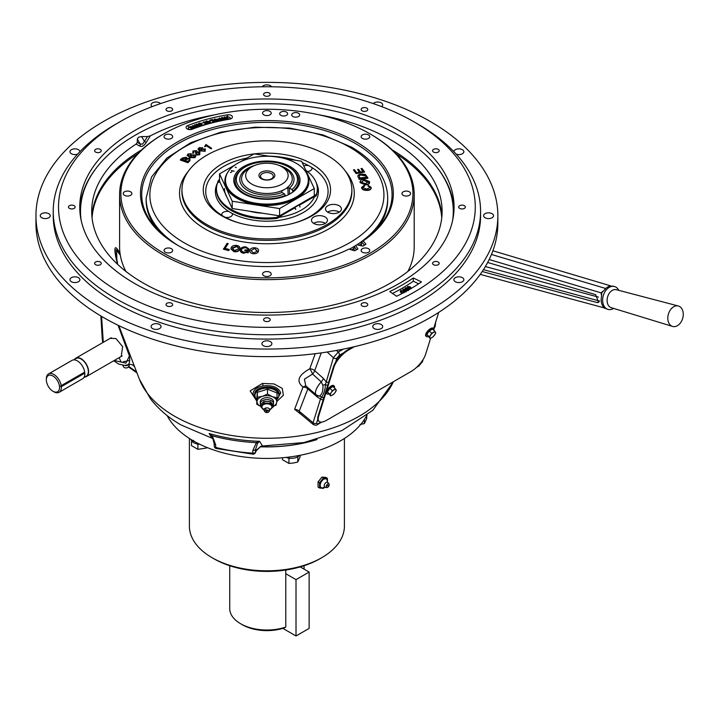<?xml version="1.0" encoding="UTF-8"?>
<svg xmlns="http://www.w3.org/2000/svg" width="719" height="719" viewBox="0 0 719 719"><rect width="100%" height="100%" fill="white"/><g stroke="black" fill="none" stroke-linecap="round" stroke-linejoin="round"><path stroke-width="1.08" d="M313.826 223.483A7.963 4.602 0 0 0 322.507 224.481A7.963 4.602 0 0 0 327.424 220.23A7.963 4.602 0 0 0 325.087 216.976A7.963 4.602 0 0 0 316.414 215.988A7.963 4.602 0 0 0 311.498 220.23A7.963 4.602 0 0 0 313.826 223.483M325.312 223.357A7.963 4.602 0 0 0 325.087 223.223A7.963 4.602 0 0 0 313.61 223.357M327.837 212.231A7.963 4.602 0 0 0 336.519 213.228A7.963 4.602 0 0 0 341.435 208.986A7.963 4.602 0 0 0 339.098 205.733A7.963 4.602 0 0 0 330.416 204.735A7.963 4.602 0 0 0 325.5 208.986A7.963 4.602 0 0 0 327.837 212.231M339.314 212.105A7.963 4.602 0 0 0 339.098 211.97A7.963 4.602 0 0 0 327.621 212.105M326.965 155.205A84.95 49.045 0 0 0 235.122 144.402A84.95 49.045 0 0 0 181.97 188.98A84.95 49.045 0 0 0 206.838 224.571A84.95 49.045 0 0 0 300.138 235.023A84.95 49.045 0 0 0 351.834 188.98A84.95 49.045 0 0 0 326.965 155.205M177.845 245.377A120.783 69.734 180 0 1 146.119 198.273L146.119 200.116A120.783 69.734 0 0 0 157.704 229.918M223.645 216.428A61.178 35.321 0 0 0 225.173 217.282A5.312 3.065 0 0 0 232.417 214.424A5.312 3.065 0 0 0 232.111 213.399L228.876 211.53A5.312 3.065 0 0 0 221.794 214.424A5.312 3.065 0 0 0 222.162 215.538A61.178 35.321 0 0 0 223.645 216.428M307.417 171.508A5.312 3.065 0 0 0 312.001 168.471A5.312 3.065 0 0 0 311.642 167.356A61.178 35.321 0 0 0 310.159 166.475A61.178 35.321 0 0 0 308.631 165.622A5.312 3.065 0 0 0 303.769 165.918M254.184 153.884A63.649 36.75 0 0 0 204.322 196.593A63.649 36.75 0 0 0 221.901 215.871A63.649 36.75 0 0 0 285.767 224.984A63.649 36.75 0 0 0 329.473 196.593A63.649 36.75 0 0 0 311.902 163.905A63.649 36.75 0 0 0 254.247 153.875M276.518 217.668A49.072 28.329 0 0 0 277.57 217.542M278.163 217.462A49.072 28.329 0 0 0 314.661 196.386M351.51 249.888A120.783 69.734 0 0 0 354 248.432M358.988 245.242A120.783 69.734 0 0 0 361.504 243.48M376.1 229.918A120.783 69.734 0 0 0 387.685 200.116L387.685 198.273A120.783 69.734 180 0 1 355.959 245.377M204.618 146.631L205.931 144.474L211.539 148.222L210.631 148.626L206.263 145.705L204.924 146.838M211.071 148.429L211.566 148.761L211.539 148.222M210.631 148.626L206.263 145.705M202.65 147.539L199.154 148.509L200.385 150.217L201.311 148.887L205.346 149.004L205.167 151.323L199.801 150.81L199.837 151.35L198.076 149.471L199.145 147.638L202.075 147.862M199.801 150.81L198.04 148.932M201.671 150.828L204.555 150.972L204.502 149.471L201.787 149.363L201.671 150.828M196.485 153.992L199.046 153.893L199.028 152.437L196.476 152.545L196.026 153.453L195.415 153.048L195.757 151.125L193.672 151.242L193.699 153.048L192.746 153.444L192.989 150.927L196.602 150.657L197.024 151.844L199.864 151.934L199.738 154.756L195.82 155.052L196.485 153.992M195.999 152.913L195.379 152.518M193.663 152.509L192.719 152.904M199.711 154.226L195.784 154.513M188.153 155.043L189.87 156.463L190.418 155.088L194.481 154.864L195.685 156.086L194.975 157.146L189.465 157.093L187.165 155.403L187.893 154.055L191.362 153.659L188.558 154.387L188.171 155.151M195.658 156.356L195.002 157.677L189.492 157.632L189.465 157.093M194.975 157.146L195.002 157.677M190.841 154.055L191.362 153.659M191.335 156.958L194.256 156.85L193.77 155.394L191.029 155.511L191.335 156.958M186.437 159.438L185.16 160.427L187.74 161.335L189.555 159.879L189.115 158.818L186.437 159.438L185.664 160.598M187.92 162.746L180.442 160.103L180.415 159.564L182.473 157.973L186.203 157.236L187.021 158.396L189.87 158.234L189.987 160.589L187.92 162.746M187.893 162.206L180.415 159.564M182.024 159.312L184.28 160.112L186.077 158.629L185.61 157.838L182.024 159.312M189.555 159.879L189.591 160.418M366.906 189.87C369.782 189.816 371.202 188.989 371.166 187.371L368.101 185.304L367.939 185.987L370.123 187.389L366.789 189.151L362.673 187.47L364.74 185.924L364.308 185.223L361.612 187.416C362.16 189.052 363.922 189.87 366.906 189.87L366.87 190.4C369.737 190.346 371.157 189.51 371.13 187.902M371.148 188.054L371.166 187.371M361.612 187.416L361.576 187.938C362.115 189.573 363.877 190.391 366.87 190.4M360.102 181.772L365.612 184.361C368.505 184.172 369.809 183.246 369.521 181.601L363.976 179.399C361.163 179.624 359.904 180.541 360.192 182.15L360.147 182.68L365.567 184.891C368.461 184.693 369.764 183.767 369.485 182.123M360.057 182.033L360.147 182.68M365.612 184.361L365.567 184.891M369.575 182.545L369.521 181.601M364.227 180.101L368.496 181.655L365.342 183.66L361.217 182.096L364.227 180.101L364.182 180.631L368.505 182.374M361.684 174.726L361.639 175.247L365.225 175.804L365.27 175.274L366.456 177.207L359.716 177.97L359.132 175.553L361.684 174.726L365.27 175.274M358.08 176.919L359.033 178.77L367.849 177.764L365.324 174.429L361.306 174.034C358.475 174.349 357.397 175.31 358.08 176.919M359.033 178.77L358.988 179.292L367.804 178.294L367.849 177.764M356.651 172.749L354.449 169.684L353.442 169.864L356.121 173.603L364.632 172.048L362.043 168.426L361.037 168.614L363.158 171.562L360.552 172.039L358.565 169.28L357.568 169.459L359.545 172.227L356.651 172.749M357.568 169.459L359.176 172.29M361.037 168.614L362.789 171.634M228.804 250.58L223.492 249.223L227.096 243.319L228.22 243.597L225.029 248.379L229.217 249.439L228.804 250.58M228.795 250.086L223.474 248.729M239.616 249.16C238.618 250.886 236.722 251.569 233.945 251.21L230.952 248.675L231.221 247.597C232.201 245.817 234.106 245.107 236.946 245.467C239.553 246.168 240.443 247.399 239.616 249.16L239.634 249.655C238.627 251.38 236.74 252.063 233.954 251.704L230.97 248.936M233.945 251.21L233.954 251.704M232.408 247.839L234.268 250.58L238.429 248.927L238.699 247.884L236.623 246.105L232.408 247.839L232.417 248.334L236.632 246.599L238.69 248.145M236.623 246.105L236.632 246.599M243.993 252.827C241.135 252.342 239.957 251.165 240.452 249.313C241.233 247.471 243.094 246.671 246.024 246.923L249.098 249.089L247.956 249.133L245.799 247.57L242.456 248.325L241.692 249.421C241.198 250.832 242.024 251.74 244.172 252.135L247.012 251.884L247.39 250.823L244.748 250.482L244.99 249.817L248.801 250.302L248.81 250.796L248.046 252.917L248.037 252.414L243.993 252.827L244.011 253.322C241.153 252.836 239.966 251.659 240.461 249.808M248.801 250.302L248.037 252.414M240.452 249.313L240.326 250.419M257.285 251.47L254.634 248.423L251.012 250.634L253.672 253.088L257.276 250.976L254.634 248.423M249.763 250.545C250.194 248.684 251.857 247.758 254.769 247.767C257.546 248.136 258.795 249.241 258.516 251.057L258.57 250.473L258.516 251.057C258.049 252.863 256.386 253.762 253.546 253.744C250.823 253.394 249.565 252.324 249.763 250.545M242.402 624.766L240.622 623.741A37.163 21.453 0 0 0 285.776 627.049L283.942 628.038A34.656 20.006 0 0 1 242.402 624.766L240.622 623.741A37.163 21.453 0 0 1 229.738 608.571L229.738 565.736M285.776 570.023L285.776 627.049M286.638 569.897L285.776 570.392L286.638 569.897M243.93 193.968A31.852 18.388 0 0 1 236.129 185.978A31.852 18.388 0 0 1 235.05 181.224L235.05 180.46A31.852 18.388 180 0 0 244.379 193.465A31.852 18.388 180 0 0 285.362 195.451L284.463 193.905A30.602 17.669 0 0 1 245.26 191.928A30.602 17.669 0 0 1 245.26 166.943A30.602 17.669 0 0 1 288.544 166.943L288.544 166.943A30.602 17.669 0 0 1 291.968 189.573L289.245 187.992L289.568 194.13M284.463 193.905L281.74 192.324L281.713 191.083L287.789 187.578L289.245 187.992M284.832 168.489L281.92 166.808A21.237 12.259 0 0 0 251.884 166.808A21.237 12.259 0 0 0 251.884 184.145A21.237 12.259 0 0 0 281.92 184.145A21.237 12.259 0 0 0 281.92 166.808L284.832 168.489A25.354 14.641 0 0 1 286.486 188.135M289.424 167.455L288.544 166.943L289.424 167.455A31.852 18.388 180 0 1 298.753 180.46A31.852 18.388 180 0 1 292.867 191.119L292.867 191.874M235.05 180.46A31.852 18.388 180 0 1 244.379 167.455L245.26 166.943M272.528 172.227A7.963 4.602 0 0 0 261.267 172.227A7.963 4.602 0 0 0 261.267 178.725A7.963 4.602 0 0 0 272.528 178.725A7.963 4.602 0 0 0 272.528 172.227M271.405 173.63A6.372 3.676 0 0 0 263.289 173.198A6.372 3.676 0 0 0 261.087 177.728A6.372 3.676 0 0 0 262.399 178.833A6.372 3.676 0 0 0 272.717 177.728A6.372 3.676 0 0 0 271.405 173.63M285.362 195.451L285.362 196.062M291.968 189.573L292.867 191.119M281.74 192.324L281.713 191.083L281.785 192.35M430.618 338.272L425.54 354.521A15.926 6.103 -47.1 0 1 410.989 371.552L326.588 420.282A15.926 6.103 -47.1 0 1 319.038 421.406A15.926 6.103 -47.1 0 1 318.625 416.247L333.984 367.076A15.926 6.103 -47.1 0 1 348.544 350.045L354.296 346.72M319.038 421.406L318.571 420.974A15.926 6.103 -47.1 0 1 318.166 415.816L333.526 366.654A15.926 6.103 -47.1 0 1 348.086 349.614L352.283 347.187M438.698 312.406L433.611 328.7M315.237 353.685L309.745 368.847C298.205 375.237 295.967 381.304 303.023 387.065L294.61 409.318L302.51 415.546M257.034 401.499L250.14 390.866L262.435 383.443L273.957 383.919L282.252 388.341L283.385 395.252L276.806 401.481M256.279 450.741A2.552 2.013 -155.1 0 0 256.431 450.121L260.88 446.337L256.279 450.741L255.371 452.691A2.552 2.013 -155.1 0 0 255.524 452.071A2.552 1.546 -178.1 0 1 252.782 453.159L252.872 450.4L256.377 442.625L259.577 441.322L262.462 445.996L303.975 442.553L341.893 430.582L372.837 410.288L393.401 381.708M211.44 436.047L209.094 433.512A128.512 74.192 0 0 0 259.577 441.322L257.573 443.183A2.552 1.267 -130.4 0 1 256.377 442.625A127.982 73.886 180 0 1 212.249 435.804A2.552 0.557 141.1 0 1 211.44 436.047L213.031 438.752L212.051 438.195L209.094 433.512L212.249 435.804L215.619 444.639L215.772 447.434A127.506 73.617 0 0 0 252.782 453.159L252.899 454.165A2.552 2.552 0 0 0 255.371 452.691M214.99 447.137A2.552 1.51 177 0 1 214.244 446.139A2.552 2.552 0 0 0 216.167 448.485A2.552 0.836 -75.8 0 1 215.772 447.434A2.552 1.51 177 0 1 214.99 447.137M317.034 439.543A104.911 60.567 180 0 1 260.134 446.778M129.654 360.453L123.3 361.756M119.111 357.676L120.936 361.711M256.746 399.71L253.088 394.74C252.818 390.246 256.171 387.298 263.127 385.896C272.6 385.007 278.46 387.334 280.707 392.889L276.932 399.791M278.837 395.675L278.954 393.563C278.172 383.757 252.234 385.546 254.85 395.189L254.957 395.675M306.348 386.337A5.312 3.685 118.8 0 0 303.023 387.065A5.312 3.919 -159.1 0 1 307.849 388.898A5.312 1.986 130.6 0 0 307.948 388.485A5.312 1.986 130.6 0 0 307.975 387.739M294.61 409.318A5.312 3.928 -158.5 0 1 299.212 411.178L300.174 413.587L313.259 424.525L313.062 422.754L320.512 398.901A2.552 1.833 17.4 0 0 323.208 399.683M317.573 395.756A5.312 1.986 130.6 0 1 317.528 397.203L320.512 398.901L321.456 397.283A2.552 2.184 -0.5 0 0 323.99 397.176M327.729 385.204A2.552 1.339 -151.9 0 1 325.428 384.575L333.382 357.738L338.227 352.058L343.305 349.128M323.388 378.437A5.312 1.869 131.9 0 1 321.24 381.87A13.346 5.114 -47.1 0 0 316.234 394.866L319.443 396.142A5.312 4.161 -99.9 0 1 321.456 397.283C323.847 394.156 325.168 389.923 325.428 384.575A5.312 1.672 161.8 0 0 322.858 385.222L321.24 381.87L312.594 374.042A5.312 1.869 131.9 0 0 314.706 370.653L323.388 378.437L325.932 381.582A2.552 1.833 -162.6 0 0 328.619 382.355M343.574 352.858L339.368 355.294A2.552 1.474 -120 0 0 339.449 354.728A2.552 1.474 -120 0 0 338.227 352.058L336.474 350.441M339.368 355.294L336.843 358.242A2.552 1.833 -162.6 0 1 333.382 357.738L327.163 352.013M317.528 397.203L307.849 388.898L299.212 411.178L313.062 422.754A2.552 1.833 17.4 0 0 316.522 423.257L317.906 423.958L321.078 422.125M319.443 396.142C322.139 394.264 323.28 390.624 322.858 385.222M316.234 394.866L305.791 385.86L304.398 379.183L312.594 374.042A5.312 0.935 -115.5 0 0 309.745 368.847A5.312 3.91 -159.6 0 1 314.706 370.653L321.258 352.894M129.447 353.308L130.615 356.336A5.312 1.402 -21.1 0 0 129.42 355.941L118.042 325.24M130.615 356.336L134.597 366.708M114.222 360.498L125.951 363.131L129.42 355.941C130.058 361.127 129.501 364.084 127.748 364.812L124.755 365.432L118.635 364.012L113.719 360.794M110.205 338.316L115.948 338.55L122.643 346.684L121.187 356.48M215.619 444.639A2.552 1.51 177 0 1 214.1 443.353L214.244 446.139M257.573 443.183L255.613 449.321A2.552 1.546 -178.1 0 1 252.872 450.4M256.431 450.121L255.613 449.321L255.524 452.071L256.431 450.121M260.88 446.337L262.462 445.996M435.193 323.631L433.818 328.951M423.149 359.482L422.475 361.657A2.552 1.833 -162.6 0 1 421.765 362.502L422.305 360.776M422.475 361.657L418.791 366.052A2.552 1.474 -120 0 0 419.24 365.45L421.765 362.502M321.726 422.098L317.456 424.561A2.552 1.474 -120 0 0 317.906 423.958M452.655 220.23A186.392 107.607 0 0 0 437.053 167.446A186.392 107.607 0 0 0 398.694 135.289A186.392 107.607 0 0 0 96.75 167.446A186.392 107.607 0 0 0 81.148 220.23M437.053 167.446L437.718 168.309A187.12 108.039 180 0 1 453.986 210.101M214.882 114.788A175.202 101.154 0 0 0 150.352 135.855L146.218 142.506C144.061 145.804 141.958 147.018 139.89 146.155A2.552 2.103 -61.3 0 0 140.124 143.944L137.311 139.055L138.497 137.248L141.643 136.556L144.456 141.436L147.494 136.556L141.643 136.556M137.311 139.055L137.311 142.434L140.124 143.944L142.488 144.151L144.456 141.436L146.218 142.506M139.89 146.155L136.089 144.088A175.202 101.154 0 0 0 91.699 211.377A175.202 101.154 0 0 0 143.009 282.9A175.202 101.154 0 0 0 333.949 304.829A175.202 101.154 0 0 0 442.104 211.377A175.202 101.154 0 0 0 390.785 139.854A175.202 101.154 0 0 0 318.921 114.788M117.718 264.421L117.404 263.244C115.822 258.723 112.838 243.399 117.125 248.918L119.974 252.908M150.352 135.855L147.494 136.556M117.125 248.918A2.552 1.959 144.8 0 1 116.577 250.113L114.959 250.023M117.404 263.244A2.552 0.881 -15 0 0 117.485 262.911L114.959 250.005M137.311 142.434L136.089 144.088M79.818 210.101A187.12 108.039 180 0 1 96.085 168.309L96.75 167.446M286.477 112.092A3.981 2.301 0 0 0 282.136 111.589A3.981 2.301 0 0 0 279.673 113.719A3.981 2.301 0 0 0 280.841 115.337A3.981 2.301 0 0 0 285.182 115.84A3.981 2.301 0 0 0 287.636 113.719A3.981 2.301 0 0 0 286.477 112.092M298.52 113.243A3.981 2.301 0 0 0 294.179 112.748A3.981 2.301 0 0 0 291.725 114.869A3.981 2.301 0 0 0 292.885 116.496A3.981 2.301 0 0 0 297.226 116.99A3.981 2.301 0 0 0 299.688 114.869A3.981 2.301 0 0 0 298.52 113.243M354 250.563L354 246.5L355.546 245.619A44.857 25.893 180 0 1 357.891 249.035A132.323 76.403 180 0 1 354.683 250.733A44.857 25.893 180 0 1 348.994 249.089A126.436 72.996 180 0 1 177.494 245.179L177.494 245.179A126.436 72.996 180 0 1 177.494 141.949A126.436 72.996 180 0 1 356.309 141.949A126.436 72.996 180 0 1 363.068 240.955A44.857 25.893 180 0 1 365.917 244.244L364.434 245.143A43.58 25.165 0 0 0 361.504 241.926L363.068 240.955M361.504 245.808L361.504 241.926A125.169 72.26 0 0 0 392.062 194.606A125.169 72.26 0 0 0 355.402 143.503A125.169 72.26 0 0 0 218.998 127.838A125.169 72.26 0 0 0 141.733 194.606A125.169 72.26 0 0 0 177.944 245.44M269.949 272.267A4.314 2.49 0 0 0 265.248 271.728A4.314 2.49 0 0 0 262.588 274.029A4.314 2.49 0 0 0 263.855 275.79A4.314 2.49 0 0 0 268.555 276.33A4.314 2.49 0 0 0 271.216 274.029A4.314 2.49 0 0 0 269.949 272.267M171.401 248.702A4.314 2.49 0 0 0 166.7 248.163A4.314 2.49 0 0 0 164.04 250.464A4.314 2.49 0 0 0 165.307 252.216A4.314 2.49 0 0 0 170.008 252.764A4.314 2.49 0 0 0 172.668 250.464A4.314 2.49 0 0 0 171.401 248.702M130.588 191.802A4.314 2.49 0 0 0 125.879 191.263A4.314 2.49 0 0 0 123.219 193.564A4.314 2.49 0 0 0 124.486 195.325A4.314 2.49 0 0 0 129.186 195.865A4.314 2.49 0 0 0 131.847 193.564A4.314 2.49 0 0 0 130.588 191.802M171.401 134.902A4.314 2.49 0 0 0 166.7 134.363A4.314 2.49 0 0 0 164.04 136.664A4.314 2.49 0 0 0 165.307 138.425A4.314 2.49 0 0 0 170.008 138.965A4.314 2.49 0 0 0 172.668 136.664A4.314 2.49 0 0 0 171.401 134.902M269.949 111.337A4.314 2.49 0 0 0 265.248 110.798A4.314 2.49 0 0 0 262.588 113.099A4.314 2.49 0 0 0 263.855 114.86A4.314 2.49 0 0 0 268.555 115.4A4.314 2.49 0 0 0 271.216 113.099A4.314 2.49 0 0 0 269.949 111.337M368.496 134.902A4.314 2.49 0 0 0 363.796 134.363A4.314 2.49 0 0 0 361.136 136.664A4.314 2.49 0 0 0 362.394 138.425A4.314 2.49 0 0 0 367.103 138.965A4.314 2.49 0 0 0 369.764 136.664A4.314 2.49 0 0 0 368.496 134.902M409.318 191.802A4.314 2.49 0 0 0 404.617 191.263A4.314 2.49 0 0 0 401.957 193.564A4.314 2.49 0 0 0 403.215 195.325A4.314 2.49 0 0 0 407.916 195.865A4.314 2.49 0 0 0 410.585 193.564A4.314 2.49 0 0 0 409.318 191.802M368.496 248.702A4.314 2.49 0 0 0 363.796 248.163A4.314 2.49 0 0 0 361.136 250.464A4.314 2.49 0 0 0 362.394 252.216A4.314 2.49 0 0 0 367.103 252.764A4.314 2.49 0 0 0 369.764 250.464A4.314 2.49 0 0 0 368.496 248.702M163.644 253.178A146.029 84.312 0 0 0 370.159 253.178A146.029 84.312 0 0 0 370.159 133.95L371.058 134.471A147.305 85.049 180 0 1 371.067 134.471A147.305 85.049 180 0 1 414.207 194.606A147.305 85.049 180 0 1 323.271 273.175A147.305 85.049 180 0 1 162.746 254.742A147.305 85.049 180 0 1 119.597 194.606A147.305 85.049 180 0 1 162.737 134.471L163.644 133.95A146.029 84.312 0 0 0 163.644 253.178M407.898 271.423A147.305 85.049 0 0 0 414.207 246.797L414.207 194.606M187.839 125.501A3.91 2.256 0 0 0 186.446 128.297A3.91 2.256 0 0 0 187.246 128.971A3.91 2.256 0 0 0 192.189 129.249A134.129 77.445 180 0 1 229.595 119.174A3.91 2.256 0 0 0 232.066 117.934A3.91 2.256 0 0 0 231.266 115.417A3.91 2.256 0 0 0 227.42 114.842A141.949 81.948 0 0 0 187.839 125.501A2.552 1.159 68.8 0 0 189.061 127.605A1.699 0.98 0 0 0 188.809 129.105A1.699 0.98 0 0 0 190.957 129.231A136.34 78.713 180 0 1 191.748 128.926L189.924 127.272A139.738 80.681 0 0 0 189.061 127.605M223.654 118.95L221.919 118.329L221.2 119.408L223.061 119.965M221.919 117.646L221.2 118.725L222.917 119.318L223.627 118.204L221.919 117.646L221.919 118.329M197.869 126.158L197.932 124.854M197.932 124.648L196.242 124.18L199.531 124.216L198.696 123.371L199.136 123.228L201.005 125.124L197.869 125.474L198.282 124.657M197.932 125.331L197.321 124.513M199.747 124.432L198.318 125.331L200.367 125.061L199.747 124.432M199.549 125.609L199.549 126.283L201.005 125.807L201.005 125.124M214.604 121.331L213.732 120.181L214.478 118.968L216.482 119.534L217.3 120.702L214.693 119.201L214.199 120.073L215.017 121.232M215.017 121.808A136.34 78.713 180 0 1 216.779 121.403L214.693 119.884L214.199 120.756M217.3 120.702L217.3 121.385L216.886 120.801M225.424 119.066L225.703 119.57A136.34 78.713 180 0 1 227.483 119.246L225.371 118.276M227.824 118.626L228.103 119.138A136.34 78.713 180 0 1 228.975 118.995A1.699 0.98 0 0 0 229.703 117.359A1.699 0.98 0 0 0 228.031 117.107A2.552 0.575 80.5 0 1 227.42 114.842M225.11 117.799L227.456 118.554M224.661 116.909L227.456 118.204L226.557 116.559L227.015 116.478L228.157 118.563L224.867 117.359L225.766 119.003L225.308 119.084L224.166 116.999L224.661 116.909M224.166 116.999L224.22 117.781A139.738 80.681 0 0 0 223.888 117.844M220.796 120.522A136.34 78.713 180 0 1 222.054 120.271L223.888 119.911A136.34 78.713 180 0 1 225.245 119.651L224.22 117.781M225.245 119.651L225.703 119.57M225.308 119.084L225.308 119.758M219.583 120.208L219.583 120.891L220.796 120.63L220.796 119.947L219.583 120.208M220.796 119.947L219.475 117.907L220.409 120.028M210.2 120.046L212.375 119.507L213.858 121.511L212.087 119.857L210.2 120.046M213.426 121.619L213.858 122.194L213.858 121.511M210.299 122.994A136.34 78.713 180 0 1 213.327 122.221L212.087 120.54L210.29 120.846A139.738 80.681 0 0 0 210.128 120.882M210.038 120.765L210.299 123.102L210.038 120.091L209.571 121.026A139.738 80.681 0 0 0 207.836 121.493M208.573 121.888L209.651 121.601L209.571 121.026M204.753 122.347A139.738 80.681 0 0 0 204.232 122.491L205.967 122.94L206.47 122.41M206.272 122.185L206.092 121.969A139.738 80.681 0 0 0 205.319 122.185M199.909 122.976L202.129 124.764L199.909 122.976M208.124 123.578A136.34 78.713 180 0 1 209.669 123.156L209.804 122.554L206.82 120.945L206.82 121.484M209.669 123.156L207.045 121.745M206.919 122.275L207.467 122.922L206.937 122.275L205.427 123.111L207.494 122.922M207.656 123.138L208.124 123.686L208.124 123.003L204.96 123.246L205.454 122.437L203.468 121.906L203.675 122.661A139.738 80.681 0 0 0 200.943 123.479M203.468 121.906L206.748 122.05L206.002 121.178L206.452 121.053L208.124 123.003M204.025 122.095L203.468 122.581M202.129 125.34A136.34 78.713 180 0 1 205.715 124.261L204.96 123.929L205.454 122.437M204.96 123.929L205.454 123.12L204.96 123.929M205.104 123.102L203.675 122.661M200.349 123.452L202.129 125.439L202.129 124.764M196.655 126.229L194.597 125.681L194.283 126.823L196.404 127.092M194.283 126.14L196.179 126.508L196.467 125.34L194.597 124.998L194.283 126.14M196.404 126.724L193.833 126.301L194.373 124.791L196.916 125.187L196.404 127.398L197.105 126.984A136.34 78.713 180 0 1 198.651 126.463L199.549 126.283M196.916 125.87L197.105 126.984M196.916 125.187L197.285 126.553M193.833 126.948L193.492 126.328M194.373 125.097L195.334 125.313A139.738 80.681 0 0 1 196.062 125.061M193.833 126.975L193.681 125.888M190.895 127.47L192.144 128.773A136.34 78.713 180 0 1 193.717 128.189L191.685 127.667M193.717 128.189L194.247 128A136.34 78.713 180 0 1 195.442 127.569L196.404 127.398M193.896 127.551L190.643 126.724L191.82 128.315L189.798 126.472L193.492 127.146L192.315 125.555L194.337 127.398L193.896 128.234M190.481 127.065L189.924 127.272M227.015 117.152L226.62 117.35A139.738 80.681 0 0 0 225.892 117.476M223.393 117.934A139.738 80.681 0 0 0 222.773 118.06L221.785 118.087M220.58 118.491A139.738 80.681 0 0 0 219.933 118.617M219.475 118.581L217.363 119.165A139.738 80.681 0 0 0 216.374 119.39M215.907 119.489A139.738 80.681 0 0 0 215.511 119.579L213.687 120.01M213.633 120.019A139.738 80.681 0 0 0 212.887 120.199M212.375 120.181L210.29 120.846M200.349 123.515L200.017 123.767A139.738 80.681 0 0 0 199.747 123.857M199.307 123.992A139.738 80.681 0 0 0 199.235 124.019L198.795 124.153A139.738 80.681 0 0 0 198.085 124.387M197.321 124.639A139.738 80.681 0 0 0 196.988 124.747L196.242 124.854M193.492 125.951A139.738 80.681 0 0 0 192.962 126.149M192.557 126.292A139.738 80.681 0 0 0 192.422 126.337L192.018 126.49A139.738 80.681 0 0 0 191.56 126.652M119.597 194.606L119.597 246.797A147.305 85.049 0 0 0 125.906 271.423M371.067 134.471L370.159 133.95A146.029 84.312 0 0 0 163.644 133.95M356.417 249.826A43.58 25.165 0 0 0 354 246.5M365.917 244.244A132.323 76.403 180 0 1 362.978 246.096A44.857 25.893 180 0 1 357.055 244.748L356.795 244.891A125.169 72.26 0 0 1 355.86 245.44M362.933 246.087A131.056 75.666 0 0 0 364.434 245.143M357.055 244.748A126.436 72.996 180 0 1 356.309 245.179A126.436 72.996 180 0 1 355.546 245.619M201.005 125.69A136.34 78.713 180 0 1 201.617 125.501L202.129 125.439M205.715 124.261L208.124 123.686M209.804 123.228L210.299 123.102M213.327 122.221L213.858 122.194M213.858 122.086A136.34 78.713 180 0 1 214.487 121.933L215.017 121.915M216.779 121.403L217.3 121.385M217.3 121.277A136.34 78.713 180 0 1 218.558 120.999L219.583 120.891M227.483 119.246L228.103 119.138M223.061 119.552L220.706 118.815L221.785 117.413L224.112 118.114L223.061 120.217M224.112 118.797L223.888 119.911M224.112 118.114L224.265 119.282M218.792 120.738L217.704 119.471L217.704 120.154L219.583 120.621M219.942 120.136L219.16 118.932L217.632 119.426L217.704 120.154M282.891 628.361L296.012 635.982L309.125 628.415L309.125 572.054L300.218 566.914M285.776 573.717L296.012 579.631L309.125 572.054M296.012 635.982L296.012 579.631M321.708 557.71L319.937 558.735A75.001 43.302 180 0 1 213.867 558.735L212.096 557.71A77.508 44.749 0 0 0 321.708 557.71A77.508 44.749 0 0 0 344.41 526.074L344.41 438.473M167.105 415.546A104.174 60.144 0 0 0 193.24 440.81A104.174 60.144 0 0 0 366.699 415.546M213.867 558.735L212.096 557.71A77.508 44.749 0 0 1 189.394 526.074L189.394 438.473M74.587 359.311A10.605 6.12 60 0 1 75.792 358.188A10.605 6.12 60 0 1 80.043 358.188A10.605 6.12 60 0 1 87.808 367.373A10.605 6.12 60 0 1 86.406 376.558A10.605 6.12 60 0 1 84.824 377.044M73.617 359.877L75.98 358.511A10.237 5.914 60 0 1 80.079 358.511A10.237 5.914 60 0 1 87.574 367.373A10.237 5.914 60 0 1 86.217 376.244L83.853 377.601M53.871 391.711A9.338 5.393 -120 0 0 59.479 386.328A9.338 5.393 -120 0 0 52.011 375.552A9.338 5.393 -120 0 0 46.34 379.821A9.338 5.393 -120 0 0 52.945 391.253A9.338 5.393 -120 0 0 53.871 391.711M61.313 386.678L84.815 373.107L84.42 372.532L60.558 386.31L61.313 386.678A10.605 6.12 60 0 1 59.147 392.295A10.605 6.12 60 0 1 54.905 392.295A10.605 6.12 60 0 1 53.844 391.774L52.945 391.253M60.558 386.31A10.102 5.833 -120 0 0 60.54 386.157L61.196 385.672A10.605 6.12 60 0 0 52.784 373.925A10.605 6.12 60 0 0 48.541 373.925L72.044 360.354A10.605 6.12 60 0 1 76.286 360.354A10.605 6.12 60 0 1 84.698 372.1L61.196 385.672M84.815 373.107A10.605 6.12 60 0 1 82.649 378.733L59.147 392.295M46.34 379.821L46.34 378.778A10.605 6.12 60 0 1 48.541 373.925M84.698 372.1L60.54 386.157M613.649 308.415A11.89 8.349 -74.1 0 1 608.04 309.422A11.89 8.349 -74.1 0 1 602.881 302.843A11.89 8.349 -74.1 0 1 605.623 290.746A11.89 8.349 -74.1 0 1 614.547 286.548A11.89 8.349 -74.1 0 1 618.78 290.35M613.136 286.261L609.523 286.198A11.89 8.349 -74.1 0 0 608.094 286.782L607.438 287.16A11.89 8.349 -74.1 0 0 606.099 288.175L601.533 292.957L600.976 292.831L603.771 290.719M604.598 308.253L603.376 306.824A11.89 8.349 -74.1 0 1 601.426 302.429A11.89 8.349 -74.1 0 1 601.435 296.902L601.722 293.505M480.229 274.388L603.906 307.804L608.04 309.422M683.05 311.902A10.614 7.451 -74.1 0 1 677.388 325.707A10.614 7.451 -74.1 0 1 672.544 326.417A10.614 7.451 -74.1 0 1 668.032 320.575A10.614 7.451 -74.1 0 1 673.694 306.77A10.614 7.451 -74.1 0 1 678.341 305.997A10.614 7.451 -74.1 0 1 683.05 311.902M487.662 262.471L595.62 294.628L598.639 302.42L597.156 302.573L599.601 301.045M597.156 302.573L482.224 271.521M492.892 250.778L610.889 285.928M489.163 259.523L600.976 292.831M491.454 254.463L605.749 288.499M219.529 179.319A50.438 29.119 120 0 0 218.1 181.044L217.542 182.923M314.437 196.916L315.929 196.053L316.414 194.4A50.438 29.119 0 0 0 317.34 188.854A50.438 29.119 0 0 0 305.818 170.322M299.949 207.072A1.932 1.114 -120 0 0 299.248 205.283L316.369 195.406M219.753 181.655L217.515 182.95A50.438 29.119 0 0 0 216.464 188.854A50.438 29.119 0 0 0 276.518 217.435L277.902 217.614L277.462 218.261L279.071 217.336M294.583 208.375L295.024 207.728A1.932 1.114 60 0 1 295.725 209.508M277.902 217.614L295.024 207.728M216.464 188.854L216.464 189.888A50.438 29.119 0 0 0 276.518 218.477L276.518 217.435L279.332 215.817M314.275 195.64L316.414 194.4L316.414 195.442A50.438 29.119 0 0 0 317.34 189.888L317.34 188.854M219.529 180.918A50.438 29.119 120 0 0 218.998 181.565L218.1 181.044M218.998 181.565L217.515 182.95A51.534 29.758 180 0 1 217.542 182.887M217.794 182.788L217.515 182.95A51.534 29.758 180 0 0 228.876 211.53M306.905 173.989A41.414 23.907 0 0 0 261.5 156.472A41.414 23.907 0 0 0 225.487 180.181A41.414 23.907 0 0 0 226.898 186.365A41.414 23.907 0 0 0 272.303 203.881A41.414 23.907 0 0 0 308.316 180.181A41.414 23.907 0 0 0 306.905 173.989M298.906 175.229A33.128 19.125 180 0 1 290.323 193.708A33.128 19.125 180 0 1 243.471 193.708A33.128 19.125 180 0 1 234.897 185.134A33.128 19.125 180 0 1 258.328 161.703A33.128 19.125 180 0 1 298.906 175.229M289.865 193.968A31.852 18.388 0 0 0 298.753 181.224L298.753 180.46M230.386 172.542L231.518 172.183L230.386 172.542M236.281 167.59L235.212 167.15L236.281 167.59M231.374 170.601L234.115 171.185L231.904 170.816L231.994 171.293L231.374 170.601M284.652 158.584L301.585 161.2L314.275 188.549L279.592 208.573L232.219 201.239L219.529 173.89L234.807 165.073M240.73 161.649L254.211 153.866L270.227 156.347M219.529 173.89L219.529 181.179L232.219 208.528L232.219 201.239M232.219 208.528L279.592 215.853L279.592 208.573M279.592 215.853L314.275 195.829L314.275 188.549M225.874 194.849A42.475 24.518 180 0 1 224.427 188.504M225.083 193.15A42.475 24.518 0 0 0 225.874 195.2A42.475 24.518 0 0 0 226.961 197.195M249.304 211.17A42.475 24.518 0 0 0 262.812 213.255M292.399 208.465A42.475 24.518 0 0 0 300.875 203.567M327.531 482.467L327.352 478.297L323.451 477.946L319.551 482.8L319.551 488.003L323.451 488.354L324.853 486.988M327.352 478.297L325.851 477.425L321.95 477.083L323.451 477.946M319.551 482.8L318.05 481.937L321.95 477.083M319.551 488.003L318.05 487.131L318.05 481.937M324.629 486.781A5.015 2.894 -60 0 1 320.207 485.37A5.015 2.894 -60 0 1 323.748 479.231A5.015 2.894 -60 0 1 327.298 481.272A5.015 2.894 -60 0 1 327.181 482.359M327.738 487.293A2.04 1.177 -60 0 1 327.513 487.401A2.04 1.177 -60 0 1 326.3 486.323A2.04 1.177 -60 0 1 327.738 483.959A2.04 1.177 -60 0 1 329.158 484.543A2.04 1.177 -60 0 1 327.738 487.293M327.513 487.401A2.651 2.651 0 0 1 324.53 486.664L324.53 486.664A2.561 1.474 -60 0 1 324.224 485.685A2.561 1.474 -60 0 1 326.031 482.548A2.561 1.474 -60 0 1 327.037 482.323L326.543 482.314M328.197 485.361L327.28 485.891L328.197 485.361M129.141 364.398L129.168 365.89L127.91 367.463A2.678 1.546 180 0 1 127.874 367.49A2.678 1.546 180 0 1 124.054 367.463L122.706 365.297M428.057 336.573A5.312 2.031 -47.1 0 1 426.43 336.519L425.855 335.989A5.312 2.031 -47.1 0 1 426.565 332.538A5.312 2.031 -47.1 0 1 430.564 328.592A5.312 2.031 -47.1 0 1 433.09 328.215L433.665 328.745A5.312 2.031 -47.1 0 1 433.827 330.372M426.43 336.519A5.312 2.031 -47.1 0 1 427.14 333.068A5.312 2.031 -47.1 0 1 431.139 329.122A5.312 2.031 -47.1 0 1 433.665 328.745M431.831 337.66A3.937 1.51 -47.1 0 1 429.827 337.75A3.937 1.51 -47.1 0 1 430.636 335.144A3.937 1.51 -47.1 0 1 433.458 332.448A3.937 1.51 -47.1 0 1 435.462 332.358A3.937 1.51 -47.1 0 1 434.644 334.964A3.937 1.51 -47.1 0 1 431.831 337.66L433.323 336.627L435.75 333.095L434.959 331.414L431.742 333.274L429.315 336.807L430.115 338.487L431.831 337.66M434.959 331.414L432.47 329.104L429.252 330.956L426.825 334.497L430.115 338.487M429.252 330.956L431.742 333.274M426.825 334.497L429.315 336.807M328.646 393.967A5.312 2.031 -47.1 0 1 327.019 393.913L326.444 393.383A5.312 2.031 -47.1 0 1 327.154 389.932A5.312 2.031 -47.1 0 1 331.153 385.986A5.312 2.031 -47.1 0 1 333.679 385.609L334.254 386.139A5.312 2.031 -47.1 0 1 334.416 387.766M327.019 393.913A5.312 2.031 -47.1 0 1 327.72 390.462A5.312 2.031 -47.1 0 1 331.729 386.516A5.312 2.031 -47.1 0 1 334.254 386.139M335.548 388.808L332.331 390.669L331.225 392.538A3.937 1.51 -47.1 0 1 334.047 389.842A3.937 1.51 -47.1 0 1 336.052 389.752L333.059 386.498L329.841 388.35L332.331 390.669M336.339 390.489L336.052 389.752A3.937 1.51 -47.1 0 1 335.234 392.358L336.132 390.291M333.913 394.021L335.234 392.358A3.937 1.51 -47.1 0 1 332.421 395.055L333.913 394.021M329.841 388.35L327.415 391.891L330.704 395.881L332.421 395.055A3.937 1.51 -47.1 0 1 330.416 395.144A3.937 1.51 -47.1 0 1 331.225 392.538L329.904 394.201L330.704 395.881M327.415 391.891L329.904 394.201M362.115 305.952A3.316 1.914 180 0 1 361.136 304.595A3.316 1.914 180 0 1 363.185 302.825A3.316 1.914 180 0 1 366.807 303.247A3.316 1.914 180 0 1 367.777 304.595A3.316 1.914 180 0 1 365.728 306.366A3.316 1.914 180 0 1 362.115 305.952M433.53 264.718A3.316 1.914 180 0 1 432.559 263.37A3.316 1.914 180 0 1 434.609 261.599A3.316 1.914 180 0 1 438.222 262.013A3.316 1.914 180 0 1 439.192 263.37A3.316 1.914 180 0 1 437.143 265.131A3.316 1.914 180 0 1 433.53 264.718M433.53 152.069A3.316 1.914 180 0 1 432.559 150.72A3.316 1.914 180 0 1 434.609 148.95A3.316 1.914 180 0 1 438.222 149.363A3.316 1.914 180 0 1 439.192 150.72A3.316 1.914 180 0 1 437.143 152.491A3.316 1.914 180 0 1 433.53 152.069M264.556 321.042A3.316 1.914 180 0 1 263.585 319.685A3.316 1.914 180 0 1 265.635 317.924A3.316 1.914 180 0 1 269.248 318.337A3.316 1.914 180 0 1 270.218 319.685A3.316 1.914 180 0 1 268.169 321.456A3.316 1.914 180 0 1 264.556 321.042M166.997 305.952A3.316 1.914 180 0 1 166.026 304.595A3.316 1.914 180 0 1 168.075 302.825A3.316 1.914 180 0 1 171.688 303.247A3.316 1.914 180 0 1 172.659 304.595A3.316 1.914 180 0 1 170.61 306.366A3.316 1.914 180 0 1 166.997 305.952M95.582 264.718A3.316 1.914 180 0 1 94.611 263.37A3.316 1.914 180 0 1 96.661 261.599A3.316 1.914 180 0 1 100.274 262.013A3.316 1.914 180 0 1 101.244 263.37A3.316 1.914 180 0 1 99.195 265.131A3.316 1.914 180 0 1 95.582 264.718M69.437 208.393A3.316 1.914 180 0 1 68.467 207.045A3.316 1.914 180 0 1 70.516 205.275A3.316 1.914 180 0 1 74.138 205.688A3.316 1.914 180 0 1 75.109 207.045A3.316 1.914 180 0 1 73.059 208.816A3.316 1.914 180 0 1 69.437 208.393M95.582 152.069A3.316 1.914 180 0 1 94.611 150.72A3.316 1.914 180 0 1 96.661 148.95A3.316 1.914 180 0 1 100.274 149.363A3.316 1.914 180 0 1 101.244 150.72A3.316 1.914 180 0 1 99.195 152.491A3.316 1.914 180 0 1 95.582 152.069M166.997 110.843A3.316 1.914 180 0 1 166.026 109.486A3.316 1.914 180 0 1 168.075 107.715A3.316 1.914 180 0 1 171.688 108.129A3.316 1.914 180 0 1 172.659 109.486A3.316 1.914 180 0 1 170.61 111.256A3.316 1.914 180 0 1 166.997 110.843M264.556 95.744A3.316 1.914 180 0 1 263.585 94.396A3.316 1.914 180 0 1 265.635 92.625A3.316 1.914 180 0 1 269.248 93.039A3.316 1.914 180 0 1 270.218 94.396A3.316 1.914 180 0 1 268.169 96.166A3.316 1.914 180 0 1 264.556 95.744M362.115 110.843A3.316 1.914 180 0 1 361.136 109.486A3.316 1.914 180 0 1 363.185 107.715A3.316 1.914 180 0 1 366.807 108.129A3.316 1.914 180 0 1 367.777 109.486A3.316 1.914 180 0 1 365.728 111.256A3.316 1.914 180 0 1 362.115 110.843M459.666 208.393A3.316 1.914 180 0 1 458.695 207.045A3.316 1.914 180 0 1 460.744 205.275A3.316 1.914 180 0 1 464.357 205.688A3.316 1.914 180 0 1 465.337 207.045A3.316 1.914 180 0 1 463.288 208.816A3.316 1.914 180 0 1 459.666 208.393M35.95 215.709L35.95 223.294A230.952 133.339 0 0 0 103.59 317.582A230.952 133.339 0 0 0 355.285 346.486A230.952 133.339 0 0 0 497.854 223.294L497.854 215.709A230.952 133.339 0 0 0 430.205 121.43A230.952 133.339 0 0 0 178.519 92.526A230.952 133.339 0 0 0 35.95 215.709A230.952 133.339 0 0 0 103.59 309.997A230.952 133.339 0 0 0 355.285 338.901A230.952 133.339 0 0 0 497.854 215.709M374.213 328.574A4.979 2.876 180 0 1 372.757 326.543A4.979 2.876 180 0 1 375.83 323.883A4.979 2.876 180 0 1 381.25 324.512A4.979 2.876 180 0 1 382.706 326.543A4.979 2.876 180 0 1 379.632 329.194A4.979 2.876 180 0 1 374.213 328.574M455.343 281.731A4.979 2.876 180 0 1 453.887 279.7A4.979 2.876 180 0 1 456.96 277.04A4.979 2.876 180 0 1 462.38 277.669A4.979 2.876 180 0 1 463.845 279.7A4.979 2.876 180 0 1 460.771 282.351A4.979 2.876 180 0 1 455.343 281.731M485.037 217.74A4.979 2.876 180 0 1 483.581 215.709A4.979 2.876 180 0 1 486.655 213.058A4.979 2.876 180 0 1 492.084 213.678A4.979 2.876 180 0 1 493.54 215.709A4.979 2.876 180 0 1 490.466 218.369A4.979 2.876 180 0 1 485.037 217.74M453.887 151.673A4.979 2.876 180 0 1 457.005 149.058A4.979 2.876 180 0 1 462.38 149.696A4.979 2.876 180 0 1 463.845 151.727A4.979 2.876 180 0 1 461.265 154.243A4.979 2.876 180 0 1 456.206 154.154M373.278 103.599A4.979 2.876 180 0 1 381.25 102.853A4.979 2.876 180 0 1 382.706 104.884A4.979 2.876 180 0 1 381.672 106.637M262.21 86.774A4.979 2.876 180 0 1 270.425 85.705A4.979 2.876 180 0 1 271.584 86.774M152.122 106.637A4.979 2.876 180 0 1 151.098 104.884A4.979 2.876 180 0 1 154.163 102.224A4.979 2.876 180 0 1 159.591 102.853A4.979 2.876 180 0 1 160.526 103.599M77.598 154.154A4.979 2.876 180 0 1 71.415 153.758A4.979 2.876 180 0 1 69.959 151.727A4.979 2.876 180 0 1 73.032 149.067A4.979 2.876 180 0 1 78.461 149.696A4.979 2.876 180 0 1 79.917 151.673M41.72 217.74A4.979 2.876 180 0 1 40.264 215.709A4.979 2.876 180 0 1 43.338 213.058A4.979 2.876 180 0 1 48.757 213.678A4.979 2.876 180 0 1 50.222 215.709A4.979 2.876 180 0 1 47.148 218.369A4.979 2.876 180 0 1 41.72 217.74M71.415 281.731A4.979 2.876 180 0 1 69.959 279.7A4.979 2.876 180 0 1 73.032 277.04A4.979 2.876 180 0 1 78.461 277.669A4.979 2.876 180 0 1 79.917 279.7A4.979 2.876 180 0 1 76.843 282.351A4.979 2.876 180 0 1 71.415 281.731M152.554 328.574A4.979 2.876 180 0 1 151.098 326.543A4.979 2.876 180 0 1 154.163 323.883A4.979 2.876 180 0 1 159.591 324.512A4.979 2.876 180 0 1 161.047 326.543A4.979 2.876 180 0 1 157.973 329.194A4.979 2.876 180 0 1 152.554 328.574M263.379 345.713A4.979 2.876 180 0 1 261.923 343.682A4.979 2.876 180 0 1 264.996 341.031A4.979 2.876 180 0 1 270.425 341.651A4.979 2.876 180 0 1 271.881 343.682A4.979 2.876 180 0 1 268.807 346.342A4.979 2.876 180 0 1 263.379 345.713M119.561 121.978L115.804 124.144A213.678 123.371 0 0 0 53.224 211.377L53.224 215.709A213.678 123.371 0 0 0 115.804 302.942A213.678 123.371 0 0 0 348.67 329.688A213.678 123.371 0 0 0 480.58 215.709L480.58 211.377A213.678 123.371 0 0 0 418 124.144L414.243 121.978A208.375 120.298 0 0 0 119.561 121.978A208.375 120.298 0 0 0 119.561 292.112A208.375 120.298 0 0 0 414.243 292.112A208.375 120.298 0 0 0 414.243 121.978L418 124.144M53.224 211.377A213.678 123.371 0 0 0 115.804 298.61A213.678 123.371 0 0 0 348.67 325.356A213.678 123.371 0 0 0 480.58 211.377M421.451 281.911L413.317 277.974A191.128 110.349 180 0 1 389.761 291.572L396.582 296.273A201.751 116.478 0 0 0 421.451 281.911M134.561 283.448A187.156 108.057 0 0 0 338.523 306.869A187.156 108.057 0 0 0 454.057 207.045A187.156 108.057 0 0 0 399.243 130.633A187.156 108.057 0 0 0 195.28 107.212A187.156 108.057 0 0 0 79.746 207.045A187.156 108.057 0 0 0 134.561 283.448M418.647 283.807L413.317 281.228A191.128 110.349 180 0 1 392.511 293.469M413.317 281.228L413.317 277.974M403.098 291.42L402.928 290.233L404.815 290.206L405.004 290.979L406.064 291.06L405.974 291.986M404.635 292.157L404.213 290.359L402.883 290.233L402.883 291.321M404.815 290.197L405.004 290.979M409.318 289.541L410.216 289.137M410.45 288.903L409.812 288.112L408.671 288.975M407.979 287.393L409.21 287.429M409.614 287.582L410.324 287.977M410.037 287.169L410.962 288.714M405.192 289.982L405.237 288.903L407.125 288.876L407.314 289.649L408.374 289.73L408.284 290.656M407.026 290.844L406.28 290.161M402.2 293.451L401.175 293.001L400.618 291.563L403.638 292.247M400.618 291.563L401.579 291.348L401.579 290.26L400.618 290.485L400.618 291.546M403.098 291.887L403.098 290.809L403.665 292.238L401.175 291.914L401.175 293.001M401.175 291.914L400.618 290.485L400.24 292.049M404.042 292.84L404.042 291.752L403.665 292.678M406.523 289.514L406.523 290.108M405.192 288.903L405.237 287.816L407.125 287.798L407.314 288.562L408.374 288.643L408.284 289.568L405.192 288.903L405.192 289.856M405.579 288.022L405.579 288.678L406.747 288.678L406.747 288.022L405.579 288.022M407.08 289.415L407.08 288.885L407.044 289.389L407.988 288.867L407.044 289.389M407.044 290.476L407.044 289.757M407.314 288.786L407.314 289.487M407.538 286.486L410.037 286.719L410.962 287.627L410.531 288.274L408.895 288.328L410.45 287.816L409.812 287.034L409.479 287.681L407.61 287.627L407.538 286.486M407.916 287.357L407.916 286.674L407.988 287.402L409.237 287.42L409.237 286.701L407.916 286.674L407.988 287.402M409.479 287.681L409.479 288.148M407.61 287.627L407.61 288.508M402.883 290.233L402.928 289.146L404.815 289.128L405.004 289.901L406.064 289.982L405.974 290.907L404.357 290.952L404.213 290.359M403.269 289.353L403.269 290.018L404.438 290.009L404.438 289.353L403.269 289.353L403.269 290.018L403.269 289.353M404.77 290.215L404.734 290.728L405.624 290.71L405.678 290.197L404.77 290.215M404.815 289.128L405.004 289.901M405.004 290.117L405.004 290.818M401.562 292.121L400.968 290.683L400.771 292.049M400.968 291.294L400.968 290.683M367.076 415.24A9.23 5.33 180 0 1 365.647 417.451M359.967 424.534L364.371 423.581L366.726 418.503L366.726 416.139M364.371 419.519L364.371 423.581M276.959 399.378A11.944 7.307 180 0 0 278.846 395.441A11.944 7.307 180 0 0 261.473 388.925A11.944 7.307 180 0 0 254.957 395.441A11.944 7.307 180 0 0 256.746 399.288M278.846 395.441L278.846 394.38A11.944 7.307 180 0 0 261.473 387.865A11.944 7.307 180 0 0 254.957 394.38L254.957 395.441M274.406 397.805L273.831 397.427M260.584 406.406L256.746 404.213L257.339 397.239L262.417 396.349A9.877 6.04 180 0 0 257.043 401.418A9.877 6.04 180 0 0 260.566 406.37M257.339 397.239L257.339 392.34L257.043 395.126L256.746 404.213M267.495 394.066L272.276 396.663A9.877 6.04 180 0 0 262.417 396.349L267.495 394.066L267.495 389.168L257.339 392.34M277.058 397.868L276.761 402.056A9.877 6.04 180 0 0 272.276 396.663L277.058 397.868L277.058 392.969L267.495 389.168M273.265 406.361A9.877 6.04 180 0 0 276.761 402.056L276.464 403.242M276.464 399.935L276.608 397.805M276.464 404.842L273.265 406.433M273.526 402.011A6.633 4.062 180 0 0 270.56 398.344A6.633 4.062 180 0 0 263.891 398.119A6.633 4.062 180 0 0 260.278 402.011M269.796 410.01L273.265 406.738L270.371 403.26L264.008 403.062L260.539 406.334L263.433 409.803L264.25 409.974M264.008 403.062L264.008 401.382L270.371 401.588L273.265 405.058L273.265 406.738M260.539 406.334L260.539 404.653L264.008 401.382M270.371 403.26L270.371 401.588M264.295 409.488A5.015 3.065 0 0 1 262.435 408.266A5.015 3.065 0 0 1 264.628 404.141A5.015 3.065 0 0 1 271.369 405.48A5.015 3.065 0 0 1 269.508 409.488M265.976 410.216A2.04 1.249 0 0 1 268.502 410.558A2.04 1.249 0 0 1 268.457 412.14A2.04 1.249 0 0 1 267.827 412.445A2.04 1.249 0 0 1 265.338 412.14A2.04 1.249 0 0 1 265.976 410.216A2.651 0.953 -107.3 0 1 265.697 408.536A2.651 0.953 -107.3 0 1 265.742 408.033A2.561 1.564 0 0 1 269.176 408.716A2.561 1.564 0 0 1 269.4 409.084L269.346 408.707M267.207 410.98A2.561 1.564 0 0 1 266.596 410.98M264.394 408.644L264.403 409.084A2.561 1.564 0 0 1 265.742 408.033M266.318 411.511L267.486 411.151L266.318 411.511M282.486 457.751L282.486 459.702L288.93 463.422L293.325 463.009L297.729 462.056L300.084 456.978L300.084 455.298M297.891 456.727L297.729 462.056M289.946 458.282L288.93 458.434L288.93 463.422M288.93 458.434L288.238 458.039M297.729 457.077L297.019 457.185M206.704 447.371L206.704 447.973L206.982 447.488M198.92 444.198L197.905 444.351L197.905 449.339L206.704 447.973M191.56 440.684L191.461 445.618L197.905 449.339M197.905 444.351L197.213 443.956M299.526 455.406A9.23 5.33 180 0 1 286.072 457.401M199.693 444.243A9.23 5.33 180 0 1 193.744 442.688A9.23 5.33 180 0 1 192.548 441.843L193.744 440.864M193.501 440.379L192.18 441.493A9.23 5.33 180 0 1 191.101 439.543M192.18 441.493L193.294 440.846M260.539 404.779A6.624 4.053 0 0 1 260.278 403.656A6.624 4.053 0 0 1 263.891 400.043A6.624 4.053 0 0 1 273.526 403.656A6.624 4.053 0 0 1 273.175 404.95M181.97 188.98L181.925 190.382A84.995 49.072 0 0 0 206.802 225.991A84.995 49.072 0 0 0 300.156 236.452A84.995 49.072 0 0 0 351.879 190.382L351.834 188.98M345.533 171.338A87.367 50.438 180 0 1 317.528 234.421A87.367 50.438 180 0 1 205.122 228.975A87.367 50.438 180 0 1 188.27 171.338M349.65 147.206A117.026 67.568 0 0 0 184.154 147.206A117.026 67.568 0 0 0 184.154 242.761A117.026 67.568 0 0 0 349.65 242.761A117.026 67.568 0 0 0 349.65 147.206M225.173 217.282A61.178 35.321 0 0 0 241.422 223.564M292.372 223.564A61.178 35.321 0 0 0 311.642 167.356M316.297 182.959A51.534 29.758 180 0 1 294.26 216.662A51.534 29.758 180 0 1 232.111 213.399M308.631 165.622A61.178 35.321 0 0 0 302.241 162.611M295.725 160.292A61.178 35.321 0 0 0 268.924 156.149M246.959 158.054A61.178 35.321 0 0 0 222.162 215.538M354 246.59A120.783 69.734 180 0 1 349.38 249.214M251.884 166.808L248.972 168.489A25.354 14.641 0 0 0 248.972 189.187A25.354 14.641 0 0 0 282.998 190.149M281.956 192.467A27.124 15.656 180 0 1 247.722 190.508A27.124 15.656 180 0 1 254.634 165.469M279.17 165.469A27.124 15.656 180 0 1 286.081 168.363A27.124 15.656 180 0 1 289.46 188.135M288.175 194.849L287.789 187.578M348.086 349.614L348.544 350.045M333.526 366.654L333.984 367.076M318.166 415.816L318.625 416.247M212.015 438.186L181.08 424.983C168.875 418.018 158.683 409.318 150.505 398.874L139.36 379.156A130.624 75.414 0 0 0 174.537 416.175A130.624 75.414 0 0 0 301.27 435.615A130.624 75.414 0 0 0 393.374 381.726M314.554 440.199A104.911 60.576 180 0 1 260.287 446.688M262.435 383.443A5.312 1.114 -97.6 0 1 263.127 385.896M254.85 395.189A2.552 2.004 170.3 0 1 253.088 394.74M278.954 393.563A2.552 2.004 -9.6 0 0 280.707 392.889M327.217 386.849L324.476 395.621M336.843 358.242L335.611 362.178M317.753 419.321L316.522 423.257M417.514 366.447L419.24 365.45M101.586 316.414L103.284 342.316M103.024 340.078A2.552 1.474 176.5 0 1 102.278 339.116L102.763 342.612M136.898 372.73L135.819 372.109A2.552 1.474 -60 0 1 135.298 371.013L136.511 371.714M128.872 366.537L135.298 371.013M91.879 215.997A175.202 101.154 180 0 1 141.535 149.947M137.697 153.758A174.969 101.02 0 0 0 92.068 217.92M120.325 255.254L116.577 250.113L116.891 260.637M441.736 217.92A174.969 101.02 0 0 0 396.106 153.758M392.268 149.947A175.202 101.154 180 0 1 441.924 215.997M228.031 117.107A139.738 80.681 0 0 0 227.42 117.215M672.544 326.417L611.267 307.687A9.347 6.561 -74.1 0 1 607.294 302.537A9.347 6.561 -74.1 0 1 609.415 293.091A9.347 6.561 -74.1 0 1 616.372 289.712L678.341 305.997M599.457 301.009L483.447 269.652M485.361 266.551L598.469 297.109M603.924 307.813L603.834 307.364M601.605 295.94L601.003 292.84M305.926 172.183A42.053 24.275 180 0 1 307.516 174.942A42.053 24.275 180 0 1 277.786 204.672A42.053 24.275 180 0 1 226.287 187.506A42.053 24.275 180 0 1 227.878 172.183M225.487 180.442A41.414 23.907 0 0 0 225.487 180.703A41.414 23.907 0 0 0 226.898 186.886A41.414 23.907 0 0 0 272.303 204.403A41.414 23.907 0 0 0 308.316 180.703A41.414 23.907 0 0 0 308.307 180.442M128.611 364.524A2.759 1.591 180 0 1 127.937 365.171A2.759 1.591 180 0 1 124.639 365.432M387.685 198.273C387.667 191.155 385.959 184.244 382.553 177.53C376.423 165.694 366.061 155.556 351.474 147.116L323.083 134.956L289.955 128.135L254.894 127.182L220.841 132.179L190.67 142.73L166.88 158.036L151.502 177.027L146.119 198.273M195.721 156.625L195.685 156.086M230.961 249.169L230.952 248.675M304.065 569.133L304.065 565.736M139.36 379.156L134.812 367.265C133.267 364.686 131.011 363.841 128.018 364.731M100.876 315.992L102.278 339.116M135.819 372.109L128.539 366.969M212.716 438.204L214.1 443.353M252.899 454.165L216.167 448.485M129.573 353.613L118.833 325.626M433.863 329.041L435.157 326.282L435.732 321.914M416.607 367.319L418.791 366.052M317.456 424.561C316.639 425.378 315.237 425.369 313.259 424.525L313.259 424.525M197.734 125.87L197.734 125.187M204.852 123.677L204.852 122.994M86.406 376.558L122.212 355.887M75.792 358.188L111.229 337.732M614.547 286.548L612.786 286.045M225.487 180.703L225.487 180.181M308.316 180.703L308.316 180.181M329.158 484.543A2.651 2.651 0 0 0 327.037 482.323M406.864 290.233L406.864 289.146M404.105 290.611L404.105 291.698M405.165 289.577L405.165 290.656L405.165 289.577M268.457 412.14A2.651 2.651 0 0 0 269.4 409.084M264.403 409.084A2.651 2.651 0 0 0 265.338 412.14M273.526 401.463L273.526 403.656M260.278 401.463L260.278 403.656"/></g></svg>
